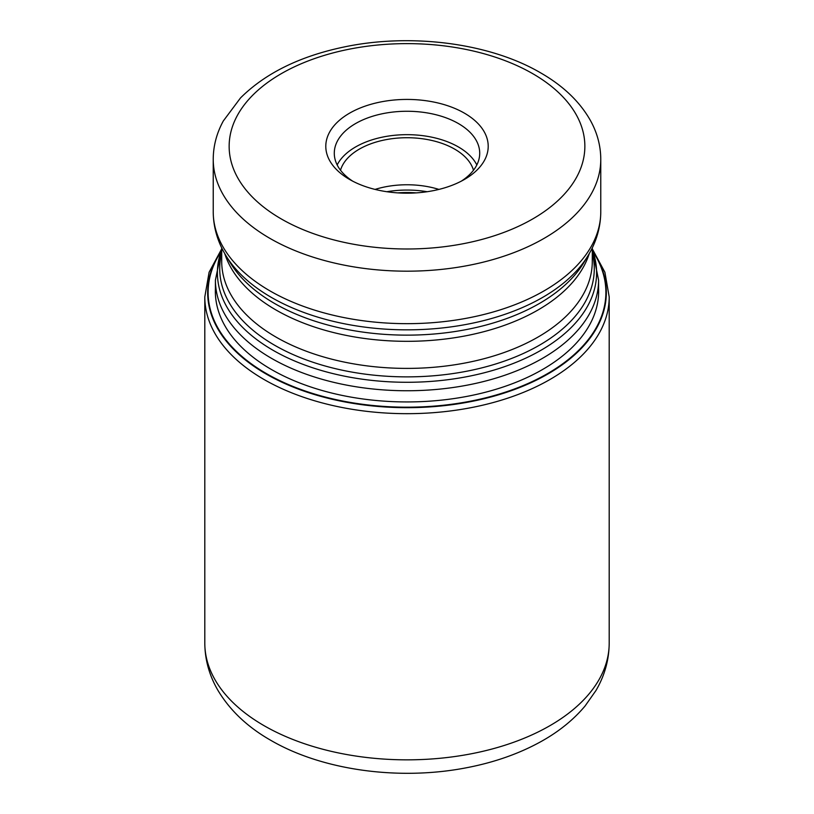 <?xml version="1.0" encoding="UTF-8"?>
<svg xmlns="http://www.w3.org/2000/svg" width="814" height="814" viewBox="0 0 814 814"><rect width="100%" height="100%" fill="white"/><g stroke="black" fill="none" stroke-linecap="round" stroke-linejoin="round"><path stroke-width="1.22" d="M593.711 252.798A198.891 114.825 180 0 1 514.092 389.123A198.891 114.825 180 0 1 266.361 373.555A198.891 114.825 180 0 1 220.289 252.798M349.582 113.156A81.197 46.876 0 0 0 349.582 179.456L349.582 179.456A81.197 46.876 0 0 0 464.418 179.456L464.418 179.456A81.197 46.876 0 0 0 464.418 113.156A81.197 46.876 0 0 0 349.582 113.156M461.253 181.186A72.711 41.972 0 0 0 479.711 153.236A72.711 41.972 0 0 0 458.414 123.555A72.711 41.972 0 0 0 355.586 123.555A72.711 41.972 0 0 0 334.289 153.236A72.711 41.972 0 0 0 352.747 181.186M337.179 164.937A72.711 41.972 180 0 1 458.414 146.958A72.711 41.972 180 0 1 476.821 164.937M473.483 170.238A67.399 38.909 0 0 0 454.66 149.125A67.399 38.909 0 0 0 386.436 139.581A67.399 38.909 0 0 0 340.517 170.238M375.071 189.408A67.399 38.909 180 0 1 438.929 189.408M264.021 725.65A202.198 116.738 0 0 0 484.381 750.956A202.198 116.738 0 0 0 609.198 643.101C609.065 659.879 604.649 675.681 595.97 690.506L585.073 706.003C573.565 719.698 559.137 731.399 541.788 741.137C519.576 753.561 494.393 762.443 466.239 767.806C399.298 780.779 322.395 770.482 270.624 740.231C247.507 727.034 229.945 710.398 217.918 690.313C209.31 675.539 204.935 659.798 204.802 643.101A202.198 116.738 0 0 0 264.021 725.65M609.198 643.101L609.198 296.937A202.198 116.738 180 0 1 484.381 404.792A202.198 116.738 180 0 1 264.021 379.487A202.198 116.738 180 0 1 204.802 296.937L204.802 643.101M220.716 251.648A199.328 115.079 0 0 0 266.056 373.972A199.328 115.079 0 0 0 515.333 389.194A199.328 115.079 0 0 0 593.284 251.648M215.415 288.471A191.646 110.643 180 0 0 271.489 369.536A191.646 110.643 0 0 0 482.59 392.969A191.646 110.643 0 0 0 598.585 288.471M598.585 294.108L598.585 280.138A191.585 110.612 180 0 1 480.311 382.336A191.585 110.612 180 0 1 271.53 358.353A191.585 110.612 180 0 1 271.418 358.292A191.585 110.612 180 0 1 215.415 280.138L215.415 294.108M221.713 249.613A189.591 109.463 0 0 0 272.822 350.152A189.591 109.463 0 0 0 272.934 350.224A189.591 109.463 0 0 0 497.812 368.905A189.591 109.463 0 0 0 592.287 249.613M592.287 253.032A187.271 108.12 180 0 1 491.157 365.344A187.271 108.12 180 0 1 274.694 345.268A187.271 108.12 180 0 1 274.583 345.207A187.271 108.12 180 0 1 221.713 253.032M221.713 247.863L221.713 261.426A185.287 106.97 0 0 0 275.987 337.067A185.287 106.97 0 0 0 276.099 337.138A185.287 106.97 0 0 0 477.981 360.236A185.287 106.97 0 0 0 592.287 261.426L592.287 247.863M589.265 253.581A185.287 106.97 180 0 1 462.24 336.457A185.287 106.97 180 0 1 276.099 310.053A185.287 106.97 180 0 1 275.987 309.992A185.287 106.97 180 0 1 224.735 253.581M225.936 255.627L230.199 262.668A187.271 108.12 0 0 0 274.583 303.48A187.271 108.12 0 0 0 274.694 303.541A187.271 108.12 0 0 0 583.801 262.668L588.064 255.627A191.789 110.724 180 0 1 271.388 297.415A191.789 110.724 180 0 1 271.276 297.354A191.789 110.724 180 0 1 225.936 255.627C217.582 241.85 213.339 227.238 213.227 211.793A193.773 111.874 0 0 0 269.872 290.832A193.773 111.874 0 0 0 269.983 290.903A193.773 111.874 0 0 0 481.155 315.15A193.773 111.874 0 0 0 600.773 211.793C600.661 227.238 596.418 241.85 588.064 255.627M600.773 211.793L600.773 159.3A193.773 111.874 180 0 1 481.155 262.668A193.773 111.874 180 0 1 269.983 238.41A193.773 111.874 180 0 1 269.821 238.319A193.773 111.874 180 0 1 213.227 159.3L213.227 211.793M281.237 218.915A177.859 102.686 180 0 1 281.084 218.824A177.859 102.686 180 0 1 281.308 73.657A177.859 102.686 180 0 1 532.763 73.698A177.859 102.686 180 0 1 532.916 73.779A177.859 102.686 180 0 1 532.692 218.956A177.859 102.686 180 0 1 281.237 218.915M416.31 192.877A72.711 41.972 0 0 0 397.69 192.877M386.864 191.717A71.907 41.514 180 0 1 427.136 191.717M609.198 296.937L604.894 272.232L592.287 248.84M204.802 296.937L209.106 272.232L221.713 248.84M215.415 280.138L221.713 249.115M598.585 280.138L592.287 249.115M600.773 159.3C600.712 145.991 597.354 133.211 590.699 120.991C580.107 101.994 563.441 85.969 540.72 72.904C489.763 42.979 410.978 32.875 344.159 46.968C299.969 56.197 265.415 73.189 240.506 97.934L223.331 120.94C216.656 133.181 213.288 145.971 213.227 159.3"/></g></svg>
